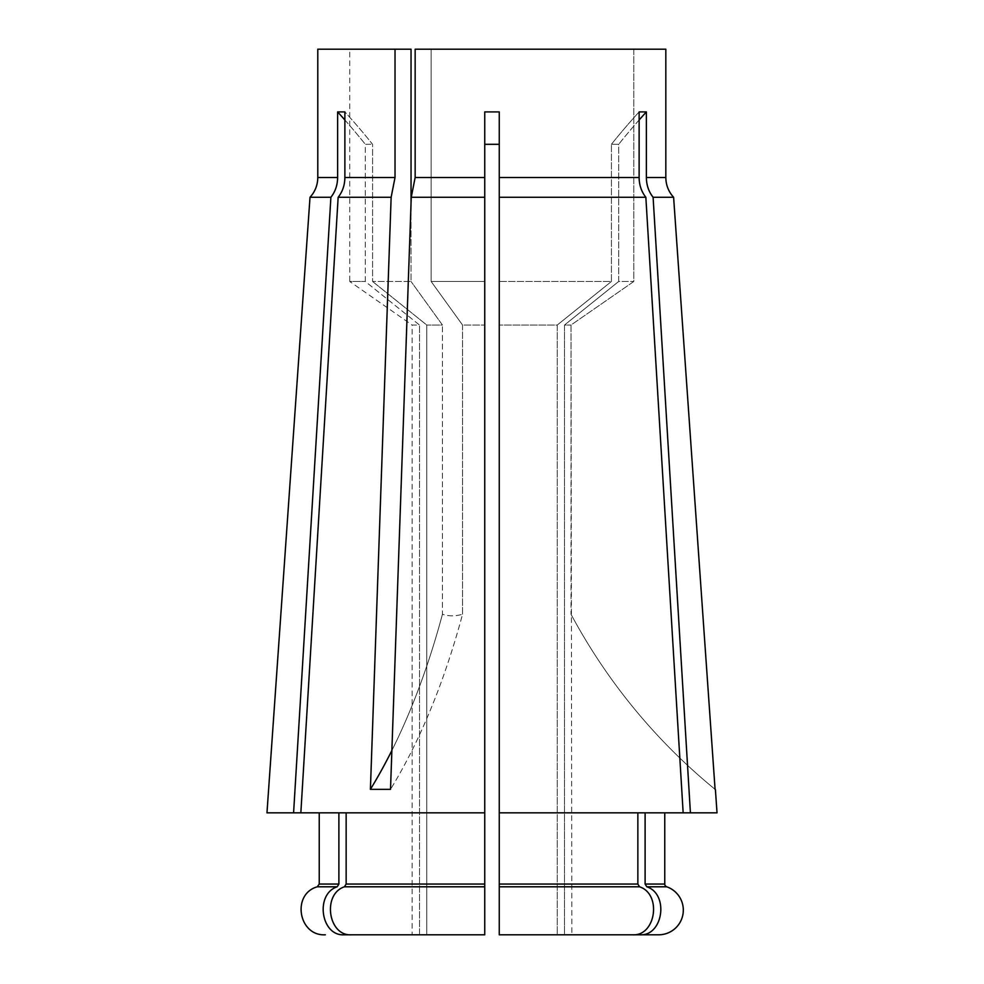 <?xml version="1.0" encoding="UTF-8"?>
<svg xmlns="http://www.w3.org/2000/svg" width="984" height="984" viewBox="0 0 984 984"><rect width="100%" height="100%" fill="white"/><g stroke="black" fill="none" stroke-linecap="round" stroke-linejoin="round"><path stroke-width="0.74" stroke-dasharray="4.92 3.69" d="M639.12 119.999A696.426 603.118 90 0 0 618.69 144.304L618.69 281.486L633.807 281.486L618.69 281.486L618.69 144.304L611.421 144.304L618.69 144.304A696.426 603.118 -90 0 1 646.377 111.905L646.377 177.514C646.463 185.078 648.702 191.671 653.105 197.28L690.411 812.846L645.11 812.846L645.11 884.05L646.808 886.793C669.268 894.136 663.105 936.325 639.834 934.8L658.665 934.8M645.11 812.846L683.154 812.846L637.853 812.846L637.853 884.05L639.551 886.793C662.023 894.124 655.836 936.337 632.577 934.8L564.496 934.8L571.852 934.8L564.496 934.8L564.496 325.04L571.003 325.04L564.496 325.04L564.496 934.8L639.834 934.8M344.88 119.999A696.426 603.118 90 0 1 365.31 144.304A696.426 603.118 -90 0 0 337.623 111.905L344.88 111.905A696.426 603.118 90 0 1 372.579 144.304L372.579 281.486L372.579 144.304A696.426 603.118 -90 0 0 344.88 111.905L344.88 177.514C344.794 185.078 342.555 191.671 338.152 197.28L300.846 812.846L338.89 812.846L338.89 884.05L337.192 886.793C314.732 894.136 320.895 936.325 344.166 934.8L419.504 934.8L412.148 934.8L412.148 325.04L419.504 325.04L365.31 281.486L365.31 144.304L372.579 144.304L365.31 144.304L365.31 281.486L419.504 325.04L412.148 325.04L349.726 281.486L365.31 281.486L349.726 281.486L349.726 49.2L411.041 49.2L349.726 49.2M571.852 615.812L571.003 614.237L571.003 325.04L633.807 281.486L633.807 49.2L431.152 49.2L665.824 49.2L633.807 49.2L633.807 281.486L571.003 325.04L571.852 934.8M690.411 812.846L717.029 812.846M653.105 197.28L673.609 197.28C668.53 191.695 665.934 185.103 665.824 177.514L665.824 49.2L415.15 49.2L431.152 49.2L431.152 281.486L484.743 281.486L431.152 281.486L431.152 49.2L415.15 49.2L415.15 177.514L484.743 177.514L484.743 934.8L426.761 934.8L484.743 934.8L484.743 325.04L484.743 812.846L300.846 812.846L346.147 812.846L346.147 884.05L344.449 886.793C321.977 894.124 328.164 936.337 351.423 934.8L484.743 934.8M395.027 177.514L395.027 49.2L411.041 49.2L411.041 281.486L372.579 281.486L411.041 281.486L411.041 203.294L390.513 789.352L370.402 789.352L391.14 197.28L395.027 177.514L344.88 177.514M337.623 111.905L337.623 177.514C337.537 185.078 335.298 191.671 330.895 197.28L293.589 812.846L338.89 812.846M317.783 49.2L395.027 49.2M338.152 197.28L391.14 197.28M411.251 197.28L484.743 197.28M372.579 281.486L426.761 325.04L442.443 325.04L411.041 281.486L442.443 325.04L426.761 325.04L426.761 934.8L426.761 325.04L372.579 281.486M462.554 614.237L462.554 325.04L484.743 325.04L462.554 325.04L431.152 281.486L462.554 325.04L462.554 614.237C455.321 616.341 448.606 616.341 442.443 614.237L442.443 325.04L442.443 614.237C448.556 616.341 455.26 616.341 462.554 614.237A580.72 290.366 -90 0 1 390.513 789.352A580.72 290.366 90 0 0 462.554 614.237M499.257 144.304L499.257 281.486L611.421 281.486L611.421 144.304L611.421 281.486L499.257 281.486L499.257 144.304L484.743 144.304L484.743 325.04L484.743 177.514M646.377 111.905L639.12 111.905L639.12 177.514C639.206 185.078 641.445 191.671 645.848 197.28L683.154 812.846L499.257 812.846L683.154 812.846M484.743 144.304L484.743 111.905L499.257 111.905L499.257 197.28L645.848 197.28M618.69 281.486L564.496 325.04L618.69 281.486M310.009 197.28L330.895 197.28M266.971 812.846L293.589 812.846M412.148 934.8L419.504 934.8L419.504 325.04L419.504 934.8L351.423 934.8L426.761 934.8M346.147 884.05L484.743 884.05L484.743 886.793L344.449 886.793M499.257 197.28L499.257 812.846L637.853 812.846M499.257 812.846L499.257 934.8L632.577 934.8L499.257 934.8L557.239 934.8L557.239 325.04L499.257 325.04L557.239 325.04L557.239 934.8M611.421 281.486L557.239 325.04L611.421 281.486M499.257 934.8L499.257 281.486L499.257 886.793L639.551 886.793M300.846 812.846L346.147 812.846M611.421 144.304A696.426 603.118 90 0 1 639.12 111.905A696.426 603.118 -90 0 0 611.421 144.304M571.003 614.237A580.72 580.72 0 0 0 715.085 789.352A580.72 580.72 0 0 1 571.003 614.237M370.402 789.352A580.72 290.366 90 0 0 442.443 614.237A580.72 290.366 -90 0 1 391.878 750.472M646.808 886.793L666.721 886.793M664.766 884.05L645.11 884.05M317.783 177.514L337.623 177.514M646.377 177.514L665.824 177.514M499.257 177.514L639.12 177.514M338.89 884.05L319.234 884.05M317.279 886.793L337.192 886.793M637.853 884.05L499.257 884.05"/><path stroke-width="1.48" d="M645.11 812.846L645.11 884.05L646.808 886.793C669.268 894.136 663.105 936.325 639.834 934.8L557.239 934.8M639.834 934.8L658.665 934.8A24.686 24.686 0 0 0 666.721 886.793A2.903 2.903 0 0 1 664.766 884.05L664.766 812.846M715.405 789.623L717.029 812.846L499.257 812.846L499.257 934.8L499.257 886.793L639.551 886.793C662.023 894.124 655.836 936.337 632.577 934.8L499.257 934.8M639.12 119.999A696.426 603.118 90 0 1 646.377 111.905L639.12 111.905L639.12 177.514L499.257 177.514L499.257 111.905L484.743 111.905L484.743 197.28L411.251 197.28L390.513 789.352L370.402 789.352L391.14 197.28L395.027 177.514L395.027 49.2L411.041 49.2L411.041 203.294L411.251 197.28L415.15 177.514L415.15 49.2L665.824 49.2L665.824 177.514C665.934 185.103 668.53 191.695 673.609 197.28L715.085 789.352L673.609 197.28L653.105 197.28L690.411 812.846M344.88 119.999A696.426 603.118 90 0 0 337.623 111.905L337.623 177.514C337.537 185.078 335.298 191.671 330.895 197.28L310.009 197.28C315.101 191.671 317.684 185.09 317.783 177.514L337.623 177.514M337.623 111.905L344.88 111.905L344.88 177.514C344.794 185.078 342.555 191.671 338.152 197.28L300.846 812.846L484.743 812.846L484.743 934.8L351.423 934.8C328.164 936.337 321.977 894.124 344.449 886.793L346.147 884.05L484.743 884.05L484.743 197.28M395.027 49.2L317.783 49.2L317.783 177.514M646.377 111.905L646.377 177.514C646.463 185.078 648.702 191.671 653.105 197.28M484.743 144.304L499.257 144.304M391.14 197.28L338.152 197.28M330.895 197.28L293.589 812.846L266.971 812.846L310.009 197.28M293.589 812.846L300.846 812.846M338.89 812.846L338.89 884.05L337.192 886.793C314.732 894.136 320.895 936.325 344.166 934.8L426.761 934.8M411.251 197.28L415.15 177.514L484.743 177.514M639.12 177.514C639.206 185.078 641.445 191.671 645.848 197.28L499.257 197.28L499.257 812.846M499.257 177.514L499.257 197.28M645.848 197.28L683.154 812.846M637.853 812.846L637.853 884.05L639.551 886.793M346.147 812.846L346.147 884.05M344.449 886.793L484.743 886.793L484.743 934.8M391.878 750.472A580.72 290.366 -90 0 1 370.402 789.352M645.11 884.05L664.766 884.05M666.721 886.793L646.808 886.793M395.027 177.514L344.88 177.514M665.824 177.514L646.377 177.514M319.234 812.846L319.234 884.05L338.89 884.05M337.192 886.793L317.279 886.793C291.362 894.099 298.447 936.337 325.335 934.8M499.257 884.05L637.853 884.05M317.279 886.793L319.234 884.05"/></g></svg>
